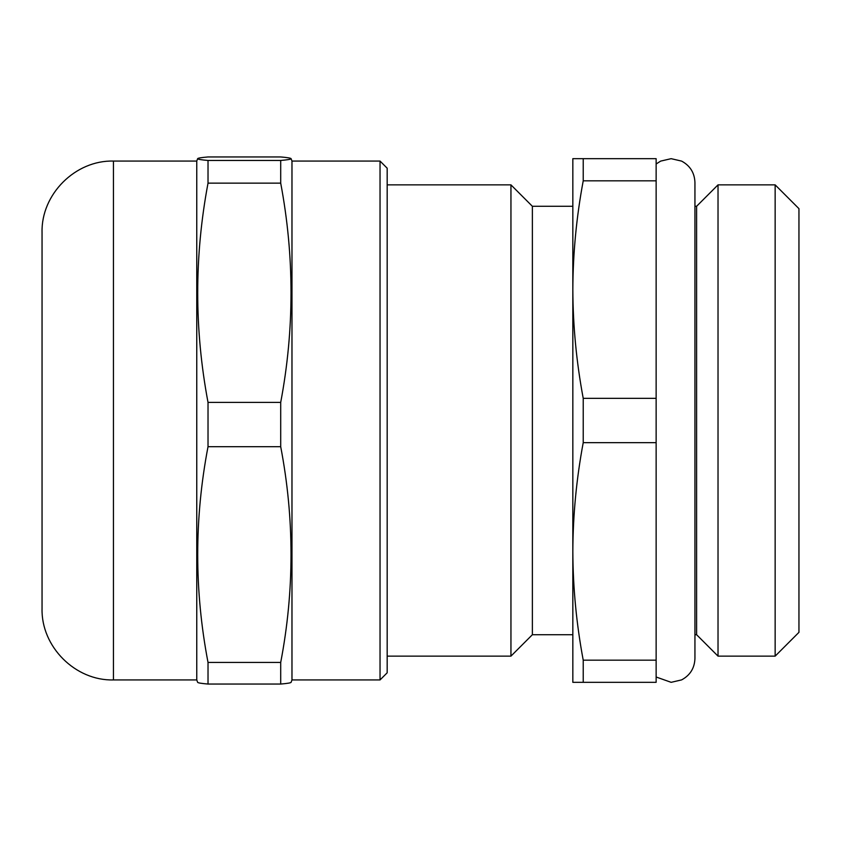 <?xml version="1.0" encoding="UTF-8"?>
<svg xmlns="http://www.w3.org/2000/svg" width="841" height="841" viewBox="0 0 841 841"><rect width="100%" height="100%" fill="white"/><g stroke="black" fill="none" stroke-linecap="round" stroke-linejoin="round"><path stroke-width="1.26" d="M387.175 656.138L510.95 656.138L510.95 184.862L387.175 184.862M510.95 184.862L532.374 206.287L532.374 634.713L510.95 656.138M532.374 634.713L572.837 634.713L572.837 551.412L572.837 682.324L583.223 682.324L583.223 660.174L656.138 660.174L656.138 442.65L583.223 442.65L583.223 398.35L656.138 398.35L656.138 442.65M532.374 206.287L572.837 206.287L572.837 551.412C572.973 515.155 576.442 478.907 583.223 442.65M694.939 634.713L696.6 634.713L718.025 656.138L775.15 656.138L775.15 184.862L718.025 184.862L718.025 656.138M694.939 206.287L696.6 206.287L696.6 634.713M696.6 206.287L718.025 184.862M775.15 184.862L798.95 208.663L798.95 632.337L775.15 656.138M656.138 660.174L656.138 682.324L583.223 682.324M583.223 158.676L583.223 180.826C576.442 217.083 572.973 253.341 572.837 289.588L572.837 158.676L656.138 158.676L656.138 398.35M583.223 180.826L656.138 180.826M583.223 660.174C576.442 623.917 572.973 587.659 572.837 551.412M572.837 289.588C572.973 325.845 576.442 362.093 583.223 398.35M380.037 161.062L387.175 168.2L387.175 672.8L380.037 679.938L380.037 161.062L291.974 161.062L291.974 679.938L380.037 679.938M196.762 679.938L113.451 679.938L113.451 161.062L196.762 161.062L196.762 679.938L197.635 682.345M113.451 161.062C75.301 160.074 41.072 194.303 42.05 232.463L42.05 608.516C41.072 646.697 75.301 680.926 113.451 679.938M280.705 160.463L208.021 160.463C201.272 159.874 197.803 159.296 197.624 158.707C197.772 158.119 201.23 157.53 208.021 156.952L280.705 156.952C287.496 157.53 290.965 158.119 291.102 158.707C290.923 159.296 287.464 159.874 280.705 160.463L280.705 183.149C294.466 256.232 294.466 329.315 280.705 402.408L280.705 446.697L208.021 446.697C194.271 518.613 194.271 590.529 208.021 662.445L208.021 684.048C201.272 683.47 197.803 682.881 197.624 682.293M208.021 662.445L280.705 662.445C294.466 590.529 294.466 518.613 280.705 446.697M280.705 662.445L280.705 684.048L208.021 684.048M291.102 682.293C290.923 682.881 287.464 683.47 280.705 684.048M280.705 402.408L208.021 402.408L208.021 446.697M208.021 402.408C194.271 329.315 194.271 256.232 208.021 183.149L280.705 183.149M208.021 160.463L208.021 183.149M197.624 158.707L196.762 161.062M291.974 161.062L291.102 158.707M656.138 163.995L660.669 161.104L671.139 158.676L681.609 161.104C690.114 165.698 694.561 172.826 694.939 182.476L694.939 658.524C694.561 668.175 690.114 675.302 681.609 679.896L671.139 682.324L656.138 677.005M694.939 183.874L694.939 182.476M694.939 657.126L694.939 658.524M291.974 679.938L291.091 682.345"/></g></svg>
